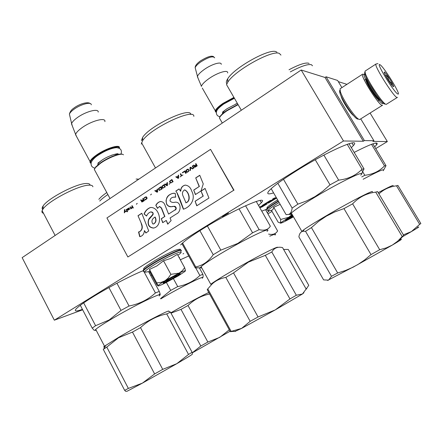 <?xml version="1.0" encoding="UTF-8"?>
<svg xmlns="http://www.w3.org/2000/svg" width="443" height="443" viewBox="0 0 443 443"><rect width="100%" height="100%" fill="white"/><g stroke="black" fill="none" stroke-linecap="round" stroke-linejoin="round"><path stroke-width="0.66" d="M346.941 84.342L338.308 81.634M341.902 87.603L337.594 80.449L326.076 76.783L325.024 77.475L301.179 70.005L22.15 257.643L54.334 320.189L82.658 309.795M370.077 113.031L387.348 141.566L372.895 141.372L373.925 140.747L364.39 140.581L363.304 141.245L325.024 77.475M301.179 70.005L343.486 140.985L54.334 320.189M343.486 140.985L363.304 141.245M326.076 76.783L364.39 140.581M360.74 118.868L373.925 140.747M353.652 115.684C350.535 113.641 342.589 101.491 341.248 96.707L341.027 95.865M351.354 147.685L353.436 145.503C361.698 136.516 328.357 150.864 297.103 170.411C281.947 179.902 272.495 186.813 268.746 191.143C266.492 194.051 268.109 194.632 273.597 192.882M258.529 205.463L261.364 202.695C269.732 193.951 232.963 209.943 202.85 228.793C190.977 236.208 183.574 241.596 180.644 244.951M143.632 270.496C131.161 275.452 107.954 287.513 92.426 297.187C83.616 302.674 78.145 306.628 76.008 309.053C74.108 311.451 76.251 311.556 82.431 309.364M149.418 273.143L150.255 272.5M374.662 146.805L376.771 144.678C379.147 140.963 371.616 143.543 354.178 152.414M267.262 212.662L269.538 210.635M266.57 209.29L261.758 211.123M188.712 255.982L180.329 259.786M151.656 275.097L150.753 275.624M228.488 213.144L222.447 216.572L228.488 213.144M259.764 207.629L262.079 206.936L267.29 203.752L264.432 204.367M276.338 197.656L274.206 198.099L272.423 199.189L275.33 198.575L273.569 199.655L269.925 200.718L262.583 205.214L262.151 205.585L263.513 205.275L259.487 207.141M264.427 204.373L269.693 201.177L270.501 201.006L267.334 202.938L271.714 200.762L268.314 203.121L276.582 198.071M183.723 253.468L183.003 253.911L183.723 253.468M179.144 257.621L179.559 257.372L179.088 257.521M267.937 213.847L271.991 211.394M375.736 148.593L387.348 141.566M264.698 204.66L265.551 204.14M260.55 206.992L261.68 206.51M263.513 205.275L263.247 204.81M275.33 198.575L275.042 198.076L273.835 198.326M271.548 200.474L272.528 199.876M275.153 198.27L276.061 197.711M271.409 200.242L271.703 200.745L271.409 200.242L270.878 200.358L271.166 200.862M270.324 200.696L270.878 200.358M270.501 201.006L270.236 200.541M263.336 204.971L264.587 204.467L264.875 204.971L261.741 206.621L264.194 205.12L263.906 204.622M264.194 205.12L264.875 204.971M292.806 215.658L288.1 218.726L293.194 216.322L285.519 220.193M238.118 104.686L227.109 110.689C223.986 112.821 221.738 114.72 220.365 116.376L219.396 117.971L220.182 119.339M237.957 104.415L227.054 110.335C224.025 112.406 221.838 114.244 220.503 115.861L219.49 117.727M234.192 97.897L223.3 103.806C217.64 107.821 215.215 110.562 216.023 112.024L215.448 111.88L215.287 110.783L202.296 88.085M233.921 97.421L222.923 103.413C218.504 106.492 215.957 108.95 215.287 110.783M227.636 72.979C228.466 69.269 217.303 72.613 208.753 78.765C204.583 81.756 202.135 84.242 201.415 86.23L201.355 86.446M221.267 64.351C221.483 61.195 211.505 64.213 203.985 69.678C200.413 72.264 198.237 74.474 197.451 76.318L198.093 78.322M169.16 279.251L166.441 281.15C167.055 281.283 169.663 280.02 174.282 277.357L176.74 275.729C177.117 274.976 174.586 276.155 169.16 279.251M123.447 154.834C122.146 152.453 109.017 157.199 100.616 163.196L95.527 167.515L94.293 169.403L95.245 171.17M122.301 154.297C119.76 152.935 108.109 157.453 100.639 162.775L95.694 166.967L94.403 169.132M94.381 169.569L94.724 170.201M119.184 148.189C119.433 144.706 105.6 149.175 96.74 155.582C91.911 159.098 89.923 161.573 90.787 163.007L91.164 163.301M119.294 148.25C121.255 143.61 106.121 148.045 96.275 155.177C92.714 157.719 90.627 159.818 90.012 161.468L90.15 162.825L91.158 163.351M104.875 121.648C106.176 116.88 91.086 120.889 81.573 128.033C78.256 130.48 76.262 132.584 75.598 134.345L76.661 136.721M98.219 112.09C98.711 107.998 85.233 111.603 76.872 117.954C74.075 120.036 72.32 121.88 71.605 123.481L72.347 126.006M365.314 70.952L364.966 71.179L365.381 73.588C367.624 80.576 381.08 101.22 385.144 103.922L385.986 104.398L386.484 104.216L397.183 97.532M365.01 72.336C364.451 72.325 364.467 73.161 365.049 74.856C367.169 81.506 379.928 101.07 383.81 103.64L384.618 104.094M379.9 64.689C375.243 61.732 394.702 93.479 397.908 94.027C401.795 95.849 383.488 66.057 379.9 64.689M384.38 71.987L384.33 72.957C385.344 75.914 391.474 85.344 393.118 86.49L393.384 86.656C395.422 87.708 386.124 72.574 384.38 71.987M384.374 73.067L384.347 72.115L384.17 72.458M390.111 84.596L390.588 85.289M391.734 84.99L392.276 83.517C389.48 81.955 388.007 79.557 387.858 76.318L385.327 75.094M387.858 76.318L386.495 77.193M392.276 83.517L391.141 84.236M364.943 74.546L364.788 74.474C359.777 71.799 378.975 103.352 382.564 103.645L383.079 103.014M364.146 74.828L363.105 74.125L362.457 74.274C360.541 76.334 378.898 105.362 382.126 105.362L382.614 105.185M366.76 79.552L366.461 79.336M340.468 88.534L340.052 88.81L340.351 91.596C342.312 98.512 353.974 116.282 358.315 118.99L359.467 119.549L360.043 119.305L382.292 105.384M340.002 90.245C339.438 90.4 339.427 91.352 339.964 93.108C341.791 99.575 352.645 116.105 356.715 118.641L357.794 119.161M365.735 79.557L366.029 80.847C367.419 85.294 375.847 98.213 378.472 99.935L378.87 100.184M379.38 99.62L379.313 99.265M366.178 77.564L366.439 79.275C367.978 84.148 377.264 98.396 380.133 100.279L380.869 100.627M266.941 207.917C267.013 206.964 270.49 204.35 277.379 200.081M269.228 210.691L268.375 210.84C267.129 210.497 270.607 207.778 278.813 202.695L279.129 202.501M280.175 204.328L273.741 207.296L272.971 209.489L271.969 210.198L268.375 210.84C267.201 210.331 266.719 209.86 266.924 209.428C268.286 207.905 271.952 205.314 277.916 201.654L278.453 201.327M293.31 216.533L285.447 220.492L285.397 220.055L292.685 215.442M271.376 210.314L278.198 222.242L280.303 222.967L292.496 215.115M273.741 207.296L280.712 219.462L280.397 223.001C280.186 223.499 281.61 223.017 284.661 221.55L293.493 216.843M280.712 219.462L288.77 217.28L292.136 214.495M149.69 271.454L156.739 284.517L157.891 285.857C158.073 286.256 160.3 285.425 164.558 283.359L178.13 275.961L184.725 271.603L185.506 270.762L183.923 270.966L179 273.143L182.095 270.933L184.648 267.677L185.512 270.734M143.648 268.956C143.477 268.43 144.933 267.085 148.023 264.931M146.411 271.996L145.143 272.207C143.765 271.897 146.644 269.505 153.776 265.03C169.907 254.991 189.045 247.404 177.859 255.273M184.648 267.677L177.355 254.348L170.771 258.402L163.522 260.8L156.888 265.927L149.463 269.444L149.944 271.415L145.143 272.207C143.986 271.764 143.482 271.188 143.632 270.485C144.85 269.123 147.868 266.941 152.685 263.95C166.225 255.5 184.748 247.272 180.833 251.314M179.404 273.685L180.401 273.619C180.03 274.627 167.864 281.549 164.143 282.867C162.891 283.326 162.686 283.204 163.517 282.501C165.632 280.668 176.297 274.749 179.404 273.685M164.951 280.807L179 273.143L170.887 274.339L168.174 278.115L164.951 280.807C160.831 283.31 158.494 284.943 157.946 285.707L156.728 282.894L161.136 282.363L164.951 280.807M149.463 269.444L156.728 282.894M163.522 260.8L170.887 274.339M180.096 273.469L179.913 273.713C178.629 275.142 167.62 281.333 164.209 282.545L163.179 282.806M309.103 63.487L308.566 63.205C305.255 62.43 298.743 64.612 289.03 69.75M312.487 65.78L311.423 64.706C307.868 63.897 300.825 66.295 290.309 71.899M403.268 236.291L411.37 231.606C418.491 227.414 420.496 226.052 417.395 227.508M419.682 224.352L420.85 223.538L397.892 185.401L396.507 185.822L419.682 224.352L411.37 231.606L403.379 234.84M396.507 185.822C389.635 186.653 383.776 189.344 378.937 193.884M378.2 192.655C388.461 187.184 393.467 184.847 393.212 185.628M363.155 179.243C378.737 170.937 385.421 168.102 383.201 170.732M383.793 169.769L386.008 165.66L384.507 165.881C379.485 171.231 372.917 174.365 364.81 175.29L361.776 176.929M372.862 143.82L386.008 165.66M371.522 144.302L384.507 165.881M361.499 169.741L364.81 175.29M306.047 289.285L306.8 288.581M283.603 249.448L288.266 249.442L308.76 285.336L306.063 289.246M283.481 249.237L283.974 249.331M269.77 236.185C274.76 233.959 276.498 233.594 274.987 235.095M265.54 209.644L277.584 230.947M277.645 230.847C275.895 233.937 272.871 235.023 268.585 234.098M138.869 179.155L136.106 179.055M106.785 192.55C102.931 195.219 100.284 197.484 98.855 199.361M107.859 194.543C104.255 196.98 101.552 199.151 99.758 201.044M192.29 352.894L230.067 331.242M229.286 329.819L219.745 337.35L207.867 342.04L200.829 346.011L192.262 352.805M209.611 294.014C201.449 295.669 194.244 299.496 188.004 305.504L207.867 342.04M200.829 346.011L180.988 309.391L188.004 305.504M180.988 309.391L170.998 313.151M170.821 312.819C185.285 304.463 203.819 294.567 208.786 292.513M160.754 298.892C181.032 286.809 207.584 273.724 202.202 278.293M202.656 277.562C203.176 277.307 203.259 276.222 202.888 274.306L199.871 275.491C193.818 281.222 186.431 284.915 177.715 286.582L170.71 290.42L160.587 298.588M166.391 282.446L170.71 290.42M199.333 267.838L202.888 274.306M195.629 267.766L199.871 275.491M173.423 278.686L177.715 286.582M276.947 52.174L276.139 51.748C269.377 48.071 233.915 67.873 227.713 78.793C226.223 81.119 225.947 82.791 226.871 83.799M280.962 55.093L279.356 53.442C272.262 49.561 234.347 70.736 227.746 82.271L226.534 84.635L241.335 110.246M375.725 192.135L402.194 236.518L403.739 235.443L377.552 191.575L375.725 192.135C366.666 193.231 358.968 197.129 352.628 203.83L343.973 208.603L371.007 254.614L364.628 259.963L357.8 264.598L327.549 280.452M343.973 208.603L334.753 211.926L326.369 216.14L318.655 221.345L311.435 227.602L337.688 272.988L345.485 270.501L352.993 267.245L392.343 245.073C401.38 239.713 403.695 238.074 399.298 240.15L403.739 235.443M328.612 280.142L323.606 279.893L298.898 236.9C299.396 233.494 300.814 231.611 303.15 231.246L305.537 231.312L331.48 276.294L328.612 280.142M402.194 236.518L397.637 241.225L392.343 245.073L386.318 247.886L379.695 249.702L371.007 254.614M337.688 272.988L331.48 276.294M352.628 203.83L379.695 249.702M311.435 227.602L305.537 231.312M372.303 191.908C374.817 189.067 349.571 202.08 326.336 215.741C316.114 221.738 308.693 226.34 304.081 229.529L300.675 232.52M360.707 175.135C368 168.65 341.132 181.375 315.361 196.913C302.719 204.539 294.706 209.921 291.306 213.05L290.292 214.412L292.125 214.467M315.261 159.751L330.013 184.847L322.809 191.21L314.99 196.62L306.617 200.917L297.873 204.157L292.136 208.083C291.727 211.549 290.591 213.653 288.731 214.401L286.123 214.672L271.177 188.668M290.796 213.576L291.527 213.437M361.665 173.778L364.024 168.91L362.047 169.204C356.05 175.384 348.248 179.027 338.651 180.146L330.013 184.847M277.844 183.297L292.136 208.083M283.481 179.277L297.873 204.157M348.99 143.715L364.024 168.91M347.201 144.307L362.047 169.204M323.866 155.089L338.651 180.146M190.772 114.499C190.883 106.337 149.441 125.906 142.618 137.446L141.422 140.614M193.851 116.354C194.416 107.516 149.9 128.498 142.568 140.769L141.3 144.108M265.324 255.345L248.373 262.129L233.522 272.905L258.064 316.972L275.203 309.928L302.447 293.997L306.157 289.019L282.545 247.593C277.683 246.485 274.106 247.953 271.808 252.006L265.324 255.345L289.977 298.942L275.203 309.928L241.585 328.418L234.917 331.464M289.977 298.942L296.334 295.237L302.447 293.997L303.92 292.757M231.152 331.392L230.305 331.674L207.219 289.667L207.795 288.902L231.152 331.392L241.585 328.418L250.179 321.319L258.064 316.972M230.465 331.669L233.018 331.414M233.522 272.905L225.819 277.407L250.179 321.319M225.819 277.407C220.265 278.437 215.652 280.668 211.987 284.113L207.795 288.902M271.808 252.006L296.334 295.237M277.606 247.443C278.664 245.887 265.484 252.283 248.119 261.879C231.778 270.955 219.966 277.949 212.684 282.861L210.768 284.262L201.1 266.708L200.219 267.86L201.786 267.954M267.029 231.368C271.775 227.087 257.959 232.857 237.98 243.805C221.168 252.964 204.428 263.402 201.1 266.708M239.01 208.814L252.582 232.813L237.858 243.395L220.841 250.134L213.227 254.708C208.587 261.453 202.75 265.529 195.717 266.93L195.28 267.937L201.659 267.722M256.242 201.454L270.335 226.174C268.165 229.767 264.432 230.93 259.133 229.657L252.582 232.813M199.882 230.648L213.227 254.708M207.407 226.013L220.841 250.134M182.571 243.008L195.717 266.93M181.918 243.617L195.241 267.871M245.566 205.74L259.133 229.657M90.04 185.019C89.846 183.806 88.378 183.308 85.643 183.524C75.46 183.956 47.656 198.58 43.121 205.956C41.963 207.629 41.83 208.814 42.716 209.506M92.897 186.774C92.714 185.49 91.169 184.969 88.273 185.218C77.492 185.711 47.789 201.355 42.96 209.14L42.118 210.641C41.609 212.036 42.074 212.922 43.514 213.299M176.801 363.686C187.455 357.479 192.639 354.3 192.356 354.145L192.101 352.279L188.53 354.444L176.801 363.686L162.719 369.368L154.629 373.936L142.397 383.134L176.801 363.686M142.397 383.134L126.942 391.319L125.624 391.296L124.666 390.355L128.37 388.417L142.397 383.134M169.243 311.429L170.472 312.182L166.712 313.921C156.905 315.914 148.178 320.477 140.525 327.615L132.468 332.073L118.536 337.765L106.769 347.074L103.285 349.35L124.666 390.355M170.472 312.182L192.101 352.279M166.712 313.921L188.53 354.444M140.525 327.615L162.719 369.368M132.468 332.073L154.629 373.936M106.769 347.074L128.37 388.417M168.523 311.407C171.629 308.394 140.265 324.608 118.669 337.317L104.509 346.199C103.319 347.151 103.485 347.345 105.013 346.786M159.164 295.952C166.324 289.938 132.989 306.052 109.637 320.151C102.283 324.569 97.654 327.654 95.738 329.404L95.035 330.301L96.258 330.4M108.912 287.568L121.005 310.416L109.177 319.962L95.594 325.688L92.222 328.136L94.132 330.279L94.868 330.295M159.308 294.097C160.471 295.42 160.466 294.529 159.281 291.433L155.421 292.95C148.15 299.606 139.362 303.959 129.051 306.019L121.005 310.416M80.31 305.299L92.222 328.136M83.677 302.879L95.594 325.688M148.604 271.637L159.281 291.433M143.859 271.481L155.421 292.95M116.935 283.232L129.051 306.019M124.837 209.567L124.45 212.767M124.788 211.228L126.039 211.726L126.432 211.466L124.81 210.779L124.837 209.506L124.444 209.766L124.328 212.85L124.721 212.59L124.788 211.228L126.1 211.682M195.961 163.617L195.535 163.899L196.099 164.896L194.887 165.699L193.752 165.073L193.253 165.4L194.51 166.075L194.172 166.69L194.438 167.166L195.125 167.172L197.224 165.854L195.961 163.617M193.94 168.013L192.688 165.776L192.262 166.059L193.513 168.296L193.94 168.013M192.943 168.667L190.556 167.183L189.986 167.554L190.108 170.538L190.529 170.256L190.429 167.653L192.517 168.949L192.943 168.667M187.843 172.022L189.139 170.716L188.264 169.148L186.592 169.791L185.861 170.732L186.486 172.2L187.843 172.022M185.722 173.418L186.143 173.141L184.897 170.909L182.366 172.582L182.527 172.864L184.637 171.474L185.722 173.418M176.209 176.641L175.788 176.918L178.141 178.402L178.701 178.036L178.579 175.074L178.164 175.35L178.197 176.104L176.801 177.023L176.209 176.641M169.508 181.508L170.372 183.059L173.124 181.702L171.89 179.487L169.508 181.508L170.04 182.76L170.804 183.053M169.608 183.563L169.171 184.299L169.608 183.563M167.515 185.39L167.393 182.45L166.978 182.726L167.017 183.474L165.638 184.382L165.051 184L164.635 184.271L166.961 185.755L167.515 185.39M161.894 186.27L161.75 187.195L162.581 188.186L165.305 186.841L164.087 184.631L161.894 186.27L162.254 187.887L163.013 188.181M158.611 188.436L158.467 189.36L159.292 190.352L162.005 189.011L160.792 186.808L158.611 188.436L158.965 190.047L159.724 190.34M151.417 194.067L150.598 194.926L151.417 194.067M133.343 207.861L132.164 205.679L131.765 205.945L132.95 208.121L133.343 207.861M127.761 208.647L127.014 209.074L127.889 210.192L129.76 209.024L128.077 209.882L129.389 208.515L128.907 207.95L127.601 209.002M180.246 176.696L182.915 174.941L181.791 175.677L180.683 173.689L180.262 173.966L181.37 175.954L180.246 176.696L180.462 176.879M154.784 190.767L157.082 192.251L157.63 191.891L157.509 188.967L157.099 189.239L157.138 189.981L155.77 190.878L155.188 190.496L154.784 190.767L157.149 192.207M130.906 207.008L129.782 207.252L130.63 207.324L131.078 208.155L130.452 208.819L131.178 208.337L131.383 208.708L132.042 207.773L131.41 207.939L130.906 207.008M143.875 198.403L145.625 197.246L146.256 197.401L146.467 198.785L144.523 199.749L145.409 199.865L146.904 198.752L147.104 198.115L146.661 197.135L146.229 196.847L145.177 197.102L144.041 198.038L144.041 198.608M142.69 198.735L143.227 199.715L142.087 200.469L141.018 199.843L140.547 200.153L141.732 200.823L141.527 201.781L142.319 201.897L144.291 200.662L143.095 198.475L142.69 198.735L143.344 199.699L142.087 200.469M137.241 203.403L136.433 204.251L137.241 203.403M126.488 209.423L126.155 209.639L127.335 211.815L127.662 211.593L126.488 209.423M141.206 223.715C142.768 227.397 142.098 230.116 139.202 231.872L138.526 231.938L139.722 236.662L140.448 236.529C142.901 235.582 144.224 233.599 144.407 230.581L145.897 233.018L148.737 230.953L141.782 213.249L138 215.713L141.439 223.671C143.028 227.353 142.358 230.067 139.434 231.811M144.058 214.019L146.583 216.051C147.386 214.024 148.748 212.657 150.664 211.948C156.412 213.172 149.756 216.627 148.543 219.673C147.264 224.773 148.914 227.575 153.511 228.079C163.639 226.074 159.857 206.582 150.41 207.523C147.414 208.659 145.298 210.824 144.058 214.019L146.661 215.885M174.476 210.275L168.573 214.058L165.145 205.58C164.298 202.855 162.67 201.51 160.261 201.537C158.312 202.108 156.833 203.365 155.82 205.314L157.498 208.376L159.441 206.504L161.324 208.072L164.669 216.566L161.28 218.737L162.697 222.685L166.236 220.431L167.731 224.197L171.114 220.581L170.079 217.978L176.475 213.903C181.475 211.931 181.497 201.543 175.129 202.185L175.057 202.202C172.991 202.794 171.308 202.373 170.007 200.945C170.178 198.735 171.363 197.478 173.573 197.168L175.699 197.157L175.206 193.325L172.87 193.347C167.338 194.842 165.267 198.464 166.646 204.223C167.869 206.183 169.564 207.008 171.729 206.704C174.448 205.375 177.759 208.271 174.476 210.275L168.573 214.058M177.139 193.414L183.363 209.223C190.291 207.13 196.138 199.151 191.714 191.132C190.579 187.45 188.386 185.445 185.152 185.113C182.223 185.888 180.689 187.921 180.534 191.21L179.099 188.917L175.827 191.049L177.355 193.381L179.869 199.14L183.546 209.107M195.385 194.588L200.995 190.988L203.254 183.906L199.76 175.262L195.712 177.898L199.184 186.531L193.724 190.047L195.385 194.588M208.963 198.049L205.076 188.425L201.011 191.033L203.06 196.177L195.092 201.26L196.747 205.801L208.963 198.049M106.924 217.95L127.872 256.979L233.721 190.263L210.541 149.357L106.924 217.95M195.535 163.899L196.199 164.89L194.887 165.699M195.989 163.661L195.64 163.893M194.438 167.166L194.842 167.205M194.278 166.358L194.278 166.679M194.51 166.075L194.383 166.352M193.253 165.4L194.615 166.064M193.807 165.101L193.358 165.394M192.262 166.059L193.591 168.24M192.711 165.82L192.362 166.047M190.429 167.653L192.578 168.91M189.986 167.554L190.208 170.466M190.606 167.21L190.091 167.548M186.736 172.294L187.162 172.294M186.486 172.2L186.841 172.288M186.287 172.006L186.597 172.189M185.888 171.297L186.392 172M186.038 170.356L185.966 170.721M186.592 169.791L186.37 170.068M187.156 169.42L186.697 169.785M187.539 169.237L187.262 169.414M187.948 169.143L187.644 169.226M184.637 171.474L185.805 173.363M184.925 170.954L182.472 172.571M175.788 176.918L178.202 178.363M176.253 176.674L175.899 176.907M176.801 177.023L178.197 176.104M178.164 175.35L178.307 176.093M178.584 175.135L178.269 175.345M169.686 181.137L169.619 181.497M171.917 179.531L170.339 180.572M169.265 183.79L169.292 184.222M164.635 184.271L167.022 185.711M165.095 184.028L164.746 184.26M165.638 184.382L167.017 183.474M166.978 182.726L167.127 183.457M167.393 182.51L167.089 182.715M164.109 184.676L162.548 185.706M160.815 186.852L159.258 187.876M151.44 194.112L150.686 194.865M131.765 205.945L133.044 208.06M132.186 205.724L131.881 205.923M127.889 210.192L128.188 210.181M127.346 209.362L127.866 210.082M127.152 209.174L127.462 209.34M181.37 175.954L180.356 176.685M180.262 173.966L181.475 175.949M180.705 173.734L180.367 173.961M181.791 175.677L182.942 174.985M155.238 190.529L154.895 190.75M155.77 190.878L157.138 189.981M157.099 189.239L157.248 189.969M157.509 189.028L157.21 189.227M131.41 207.939L131.964 207.634M131.178 208.337L131.477 208.647M131.078 208.155L130.469 208.614M130.63 207.324L131.2 208.138M130.236 207.263L130.602 207.208M130.203 207.036L129.899 207.23M144.041 198.038L143.992 198.386M145.177 197.102L144.689 197.484M144.717 199.937L145.154 199.931M144.523 199.749L144.833 199.92M144.972 199.516L144.639 199.732M146.223 199.012L145.73 199.394M146.256 197.401L146.755 198.087M146.09 197.262L146.373 197.384M145.88 197.207L146.201 197.246M143.117 198.519L142.807 198.724M141.976 201.93L142.33 201.886M141.671 201.875L142.092 201.914M141.516 201.094L141.533 201.393M140.547 200.153L141.849 200.806M141.068 199.871L140.664 200.136M137.264 203.448L136.427 204.001M126.155 209.639L127.429 211.748M138 215.713L141.439 223.671M141.815 213.338L138.238 215.669M144.407 230.581L146.074 232.885M139.722 236.662L140.381 236.545M138.775 231.938L139.955 236.606M150.891 211.915C152.791 211.998 153.494 212.928 153.007 214.7L148.77 219.628C147.469 224.684 149.125 227.486 153.738 228.029M150.41 207.523L150.637 207.485C147.641 208.631 145.525 210.796 144.291 213.98M173.916 193.22L173.091 193.331C169.281 194.206 166.95 196.565 166.092 200.408C166.092 205.076 168.379 207.125 172.953 206.565M173.695 206.488C175.528 205.264 177.776 209.29 174.692 210.237M174.265 197.063L175.688 197.085M166.236 220.431L167.897 224.02M161.28 218.737L162.897 222.563M164.669 216.566L161.501 218.692M159.663 206.471L161.545 208.033L164.89 216.522M155.82 205.314L157.63 208.16M160.654 201.465L160.482 201.504C158.555 202.052 157.077 203.309 156.047 205.275M175.827 191.049L177.355 193.381M179.149 188.995L176.043 191.016M180.534 191.21L180.75 191.177C180.905 187.826 182.444 185.8 185.362 185.091L185.152 185.113M193.724 190.047L195.557 194.477M199.184 186.531L193.934 190.019M195.712 177.898L199.389 186.503M199.799 175.356L195.922 177.876M195.092 201.26L196.925 205.69M203.06 196.177L195.297 201.222M201.011 191.033L203.259 196.144M205.109 188.508L201.216 191.005M233.721 190.263L127.872 256.979M234.004 190.219L210.541 149.357M196.36 165.178L196.764 165.892L194.715 166.784L194.903 166.075L196.36 165.178M187.788 171.729L186.885 171.873L186.276 170.782L187.627 169.564L188.397 169.708L188.829 170.655L187.478 171.867M178.341 176.331L178.313 178.031L176.973 177.167L178.341 176.331M171.408 182.505L170.516 182.643L169.918 181.558L171.635 180.041L172.659 181.68L171.103 182.638M167.161 183.695L167.133 185.384L165.809 184.521L167.161 183.695M163.611 187.633L162.725 187.771L162.127 186.691L163.827 185.185L164.846 186.819L163.312 187.766M160.322 189.798L159.436 189.936L158.843 188.856L160.532 187.356L161.551 188.989L160.017 189.931M128.996 208.204L129.09 208.708L127.9 209.556L127.889 208.874L128.996 208.204M157.282 190.202L157.254 191.885L155.942 191.022L157.282 190.202M143.493 199.976L143.875 200.679L141.932 201.515L142.103 200.834L143.493 199.976M155.155 217.059L155.166 217.053C156.628 220.105 156.146 222.392 153.727 223.909L153.621 223.931M184.703 189.914C189.061 191.57 191.531 201.061 186.005 202.789L183.297 196.565C181.851 193.663 182.256 191.454 184.493 189.953C188.862 191.348 191.221 201.155 185.794 202.822M196.26 165.184L196.764 165.892M196.659 165.898L195.407 166.784M187.893 169.519L188.22 169.564M188.114 169.569L188.397 169.708M188.292 169.713L188.796 170.417M188.247 171.369L187.682 171.74M178.236 176.336L178.313 178.031M171.635 180.041L172.659 181.68M172.548 181.696L171.297 182.516M167.05 183.707L167.133 185.384M163.827 185.185L164.846 186.819M164.735 186.83L163.5 187.649M160.532 187.356L161.551 188.989M161.44 189L160.205 189.814M128.625 209.079L127.9 209.556M157.171 190.213L157.254 191.885M143.377 199.998L143.875 200.679M143.759 200.696L142.602 201.515M154.939 217.098C156.385 220.16 155.908 222.447 153.499 223.964L152.824 223.953C151.163 221.29 151.86 219.008 154.917 217.098L155.166 217.053M262.079 206.936L261.879 206.588M261.099 207.429L260.811 206.931M237.409 103.463L235.742 103.967M225.061 110.113L222.436 113.109L222.524 113.801M195.59 69.291L195.153 67.629C195.784 66.085 197.561 64.246 200.474 62.12C208.332 57.13 213.072 55.707 214.694 57.856M116.963 154.762C116.276 154.075 114.372 154.28 111.243 155.371M101.857 160.283C99.564 161.922 98.213 163.262 97.809 164.314L97.765 164.968M69.883 116.149L69.396 114.072C69.977 112.732 71.406 111.204 73.688 109.487C80.493 104.266 91.568 101.392 91.252 104.83M376.622 95.046L369.434 83.766M376.113 63.897L375.869 64.102C374.185 66.068 393.96 97.294 397.022 97.499L397.471 97.355M267.024 209.849L266.73 209.079C268.087 207.557 271.753 204.965 277.711 201.299L278.248 200.978M267.195 210.192L266.73 209.079L267.561 207.025C267.788 206.654 269.521 204.971 277.39 200.075L277.639 199.92M143.754 271.094L143.045 270.9L143.421 270.103C144.639 268.735 147.657 266.553 152.475 263.563C164.868 255.832 182.339 247.803 180.988 250.361M143.931 271.476L143.244 271.271L143.421 270.103C143.997 268.165 142.707 268.336 152.314 262.134C160.648 257.084 168.124 253.191 174.752 250.456C179.166 249.032 181.026 248.866 180.323 249.957M353.436 145.503L351.93 142.984M261.364 202.695L260.096 200.469M376.771 144.678L375.775 143.028M222.303 123.049L219.396 117.971M220.503 115.861L220.365 116.376M222.436 113.109L222.835 113.53M216.023 112.024L215.448 111.88M197.362 76.584L201.415 86.23M213.836 56.876C211.887 55.253 207.363 56.638 200.269 61.034C196.88 63.521 195.175 65.719 195.153 67.629L197.451 76.318M110.025 198.553L94.293 169.403M95.694 166.967L95.527 167.515M97.809 164.314L98.152 164.641M90.787 163.007L90.15 162.825M90.012 161.468L75.52 134.606M71.484 123.796L75.598 134.345M90.178 103.535C87.349 101.242 78.3 104.504 73.649 108.269C71.556 109.609 70.138 111.542 69.396 114.072L71.605 123.481M366.582 79.662L367.053 79.358M379.136 99.376L379.612 99.077M383.81 103.64L385.144 103.922M365.049 74.856L365.381 73.588M364.966 71.179L375.869 64.102L377.962 63.576M364.218 74.579L363.703 74.474M356.715 118.641L358.315 118.99M339.964 93.108L340.351 91.596M365.652 79.386L364.39 80.2M378.998 100.334L377.724 101.137M362.457 74.274L340.052 88.81M366.029 80.847L366.145 80.404M179.996 273.497L180.401 273.619M97.892 163.14L100.982 160.875M101.237 160.698C109.116 154.806 120.657 152.708 117.639 154.203L116.293 153.893M121.017 154.086C122.207 150.166 120.618 148.028 116.249 147.663C110.756 148.311 104.454 151.013 97.333 155.77C93.578 158.373 90.677 162.049 91.131 163.727C91.003 165.975 92.294 167.454 95.001 168.163M222.524 112.123L226.954 108.762M227.076 108.679L237.348 103.357M234.413 98.285L223.748 103.989C216.577 109.321 216.577 110.767 216.356 112.854C216.555 115.224 217.84 116.47 220.199 116.587M227.713 78.793L227.746 82.271M304.081 229.529L303.156 231.246M301.777 231.229L291.306 213.05M290.292 214.412L288.731 214.401M142.618 137.446L142.568 140.769M155.493 167.975L141.533 142.718M235.488 331.48L231.312 331.375M212.684 282.861L211.992 284.107M200.219 267.86L195.23 267.76M43.121 205.956L42.96 209.14M55.126 235.471L42.118 210.641M126.942 391.319L125.624 391.296M106.004 345.119L103.645 349.106M104.509 346.199L95.738 329.404M95.035 330.301L94.132 330.279"/></g></svg>
